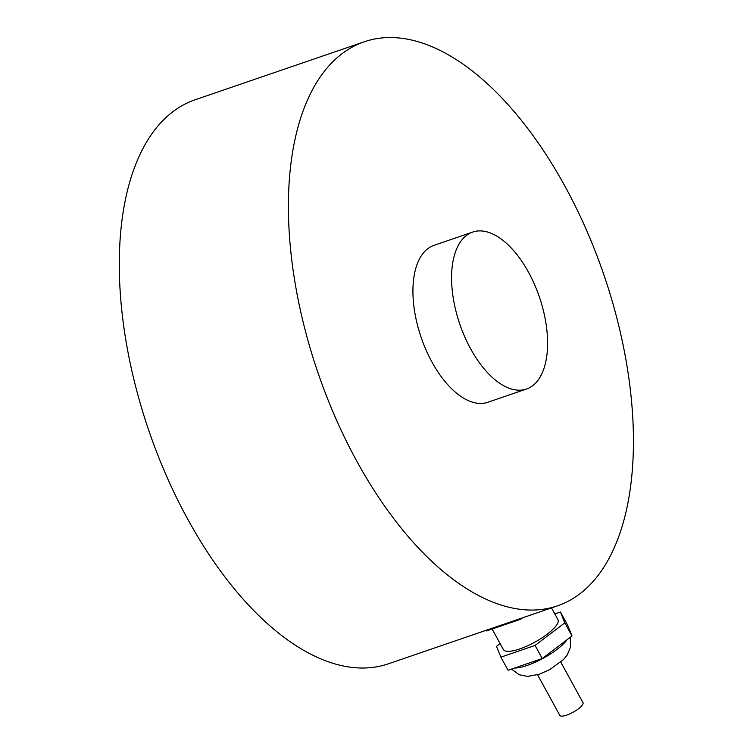 <?xml version="1.0" encoding="UTF-8"?>
<svg xmlns="http://www.w3.org/2000/svg" width="753" height="753" viewBox="0 0 753 753"><rect width="100%" height="100%" fill="white"/><g stroke="black" fill="none" stroke-linecap="round" stroke-linejoin="round"><path stroke-width="1.13" d="M560.797 662.113L582.991 702.653A13.225 3.671 151.3 0 1 578.568 708.724A13.225 3.671 151.3 0 1 566.774 715.086A13.225 3.671 151.3 0 1 559.799 715.35L537.604 674.81M554.82 613.959L560.43 612.038L564.825 622.882L535.054 645.434L500.886 657.153L496.481 646.309L500.105 643.57M551.507 607.897L557.945 619.653A31.108 8.631 151.3 0 1 547.544 633.951A31.108 8.631 151.3 0 1 519.786 648.907A31.108 8.631 151.3 0 1 503.371 649.538L492.133 629.019M500.886 657.153L508.059 670.255L542.235 658.546L535.054 645.434M564.825 622.882L572.007 635.984L542.235 658.546M560.43 612.038L567.602 625.15L572.007 635.984M486.174 630.299L486.532 630.939L520.7 619.22L520.351 618.58M522.544 617.827L520.7 619.22M364.254 41.791L195.14 99.763A298.122 151.108 71.1 0 0 154.271 130.551A298.122 151.108 71.1 0 0 166.564 476.122A298.122 151.108 71.1 0 0 388.482 663.779L557.596 605.807A298.122 151.108 71.1 0 0 603.868 274.798A298.122 151.108 71.1 0 0 364.254 41.791A298.122 151.108 71.1 0 0 323.385 72.58A298.122 151.108 71.1 0 0 335.669 418.15A298.122 151.108 71.1 0 0 557.596 605.807M526.488 389.019L487.831 402.271A82.952 42.046 -108.9 0 1 426.076 350.051A82.952 42.046 -108.9 0 1 422.659 253.893A82.952 42.046 -108.9 0 1 434.029 245.327L472.686 232.075A82.952 42.046 -108.9 0 1 534.442 284.295A82.952 42.046 -108.9 0 1 537.858 380.453A82.952 42.046 -108.9 0 1 526.488 389.019A82.952 42.046 -108.9 0 1 464.733 336.798A82.952 42.046 -108.9 0 1 461.316 240.64A82.952 42.046 -108.9 0 1 472.686 232.075M567.018 639.768A33.697 9.356 151.3 0 1 527.251 665.398A33.697 9.356 151.3 0 1 514.563 668.033M511.503 669.078L519.194 674.754L527.684 676.41L539.477 674.208L549.794 669.596L563.686 659.393L567.254 654.969L570.623 646.808L570.143 637.405"/></g></svg>
